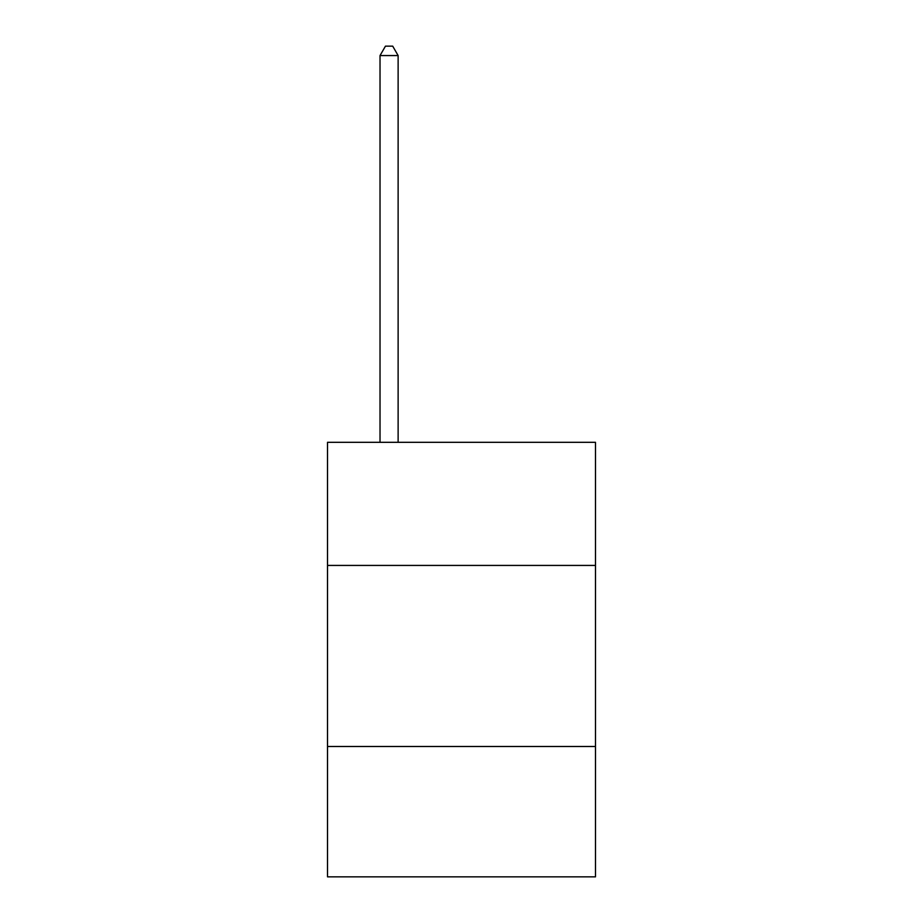 <?xml version="1.0" encoding="UTF-8"?>
<svg xmlns="http://www.w3.org/2000/svg" width="923" height="923" viewBox="0 0 923 923"><rect width="100%" height="100%" fill="white"/><g stroke="black" fill="none" stroke-linecap="round" stroke-linejoin="round"><path stroke-width="1.38" d="M595.485 565.43L595.485 442.313L327.515 442.313L327.515 565.43L595.485 565.43L595.485 876.85L327.515 876.85L327.515 565.43M595.485 746.488L327.515 746.488M398.125 442.313L398.125 55.565L380.022 55.565L380.022 442.313M380.022 55.565L385.456 46.15L392.702 46.15L398.125 55.565"/></g></svg>
